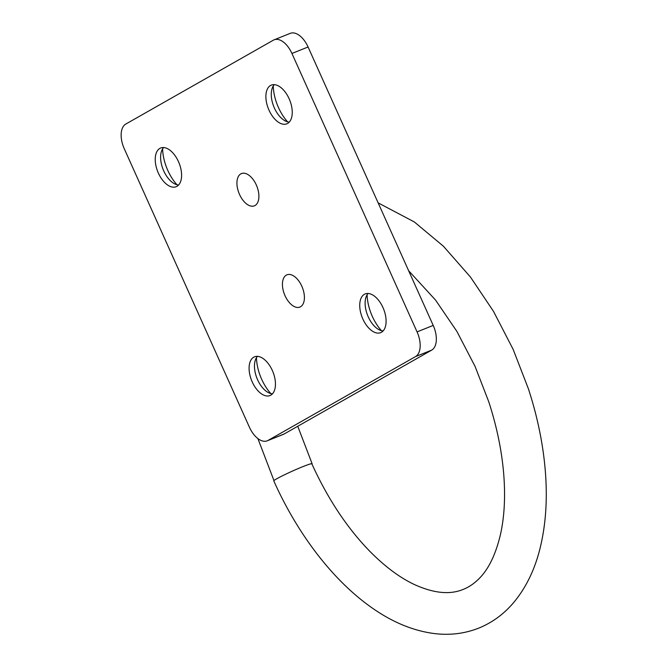 <?xml version="1.0" encoding="UTF-8"?>
<svg xmlns="http://www.w3.org/2000/svg" width="667" height="667" viewBox="0 0 667 667"><rect width="100%" height="100%" fill="white"/><g stroke="black" fill="none" stroke-linecap="round" stroke-linejoin="round"><path stroke-width="1" d="M176.963 184.751A34.759 19.16 68.2 0 1 167.801 170.427A34.759 19.16 68.2 0 1 162.606 148.874M178.606 185.017A20.852 11.497 68.2 0 1 172.57 182.558A20.852 11.497 68.2 0 1 163.74 170.927A20.852 11.497 68.2 0 1 160.93 153.493A20.852 11.497 68.2 0 1 163.607 147.549M158.354 173.078A20.852 11.497 68.2 0 1 160.664 147.999A20.852 11.497 68.2 0 1 178.473 161.639A20.852 11.497 68.2 0 1 176.163 186.718A20.852 11.497 68.2 0 1 158.354 173.078M287.619 121.853A34.759 19.16 68.2 0 1 278.456 107.529A34.759 19.16 68.2 0 1 273.253 85.985M289.261 122.119A20.852 11.497 68.2 0 1 283.217 119.66A20.852 11.497 68.2 0 1 274.395 108.029A20.852 11.497 68.2 0 1 271.586 90.595A20.852 11.497 68.2 0 1 274.262 84.651M269.009 110.18A20.852 11.497 68.2 0 1 271.319 85.101A20.852 11.497 68.2 0 1 289.128 98.749A20.852 11.497 68.2 0 1 286.818 123.82A20.852 11.497 68.2 0 1 269.009 110.18M381.466 330.674A34.759 19.16 68.2 0 1 372.303 316.35A34.759 19.16 68.2 0 1 367.1 294.806M383.108 330.94A20.852 11.497 68.2 0 1 377.072 328.489A20.852 11.497 68.2 0 1 368.242 316.85A20.852 11.497 68.2 0 1 365.433 299.425A20.852 11.497 68.2 0 1 368.109 293.472M362.856 319.001A20.852 11.497 68.2 0 1 365.166 293.93A20.852 11.497 68.2 0 1 382.975 307.57A20.852 11.497 68.2 0 1 380.665 332.65A20.852 11.497 68.2 0 1 362.856 319.001M270.81 393.572A34.759 19.16 68.2 0 1 261.656 379.248A34.759 19.16 68.2 0 1 256.453 357.704M272.461 393.838A20.852 11.497 68.2 0 1 266.416 391.387A20.852 11.497 68.2 0 1 257.587 379.748A20.852 11.497 68.2 0 1 254.777 362.323A20.852 11.497 68.2 0 1 257.462 356.37M252.209 381.899A20.852 11.497 68.2 0 1 254.519 356.82A20.852 11.497 68.2 0 1 272.328 370.468A20.852 11.497 68.2 0 1 270.018 395.548A20.852 11.497 68.2 0 1 252.209 381.899M308.079 46.99L291.929 53.46A20.852 11.497 -111.8 0 0 274.12 39.82L290.27 33.35A20.852 11.497 68.2 0 1 308.079 46.99L433.216 325.421A20.852 11.497 68.2 0 1 431.682 350.125L415.533 356.595L268.001 440.453L284.15 433.992A20.852 11.497 68.2 0 1 283.367 434.367L267.217 440.829A20.852 11.497 -111.8 0 0 268.001 440.453M431.682 350.125L284.15 433.992M267.217 440.829A20.852 11.497 -111.8 0 1 249.408 427.188L124.27 148.758A20.852 11.497 -111.8 0 1 125.805 124.054L273.337 40.195A20.852 11.497 -111.8 0 1 274.12 39.82M291.929 53.46L417.058 331.891L433.216 325.421M415.533 356.595A20.852 11.497 -111.8 0 0 417.058 331.891M255.027 205.519A17.375 9.58 -111.8 0 0 256.562 185.534A17.375 9.58 -111.8 0 0 241.454 173.57A17.375 9.58 -111.8 0 0 240.804 173.879A17.375 9.58 -111.8 0 0 239.27 193.864A17.375 9.58 -111.8 0 0 254.377 205.836A17.375 9.58 -111.8 0 0 255.027 205.519M286.31 275.129A17.375 9.58 68.2 0 1 286.96 274.812A17.375 9.58 68.2 0 1 302.068 286.785A17.375 9.58 68.2 0 1 300.525 306.77A17.375 9.58 68.2 0 1 299.875 307.078A17.375 9.58 68.2 0 1 284.776 295.114A17.375 9.58 68.2 0 1 286.31 275.129M311.931 464.024A20.852 1.309 155.8 0 0 312.106 463.707A20.852 1.309 155.8 0 0 303.143 466.541M408.629 270.727L435.576 300.108L456.87 331.374L475.112 366.5L488.736 401.717C496.773 426.413 501.759 450.5 503.71 473.987C505.478 496.365 504.444 516.325 500.609 533.867C495.831 554.402 488.536 569.435 478.731 578.973C473.92 583.742 468.751 587.227 463.223 589.403C453.427 593.43 438.227 595.473 413.915 584.317C399.633 577.497 385.109 566.675 370.36 551.859C347.382 528.397 327.872 499.049 311.831 463.815A20.852 1.309 155.8 0 0 302.868 466.642A20.852 1.309 155.8 0 0 283.342 475.354A20.852 1.309 155.8 0 0 273.795 480.915C296.973 532.85 332.349 580.365 372.686 608.329C392.755 622.336 413.173 630.732 433.942 633.517C449.641 635.484 464.574 633.692 478.723 628.122C492.346 622.586 504.06 613.982 513.873 602.301C526.08 587.577 534.817 569.543 540.087 548.207C546.081 523.795 547.724 496.857 544.997 467.375C542.571 441.479 537.035 415.274 528.381 388.753L513.156 349.4L493.513 311.389L470.435 277.013L443.422 246.24L414.332 221.953L378.139 202.876M297.74 426.263L312.106 463.707M273.97 480.599L257.887 438.569"/></g></svg>

